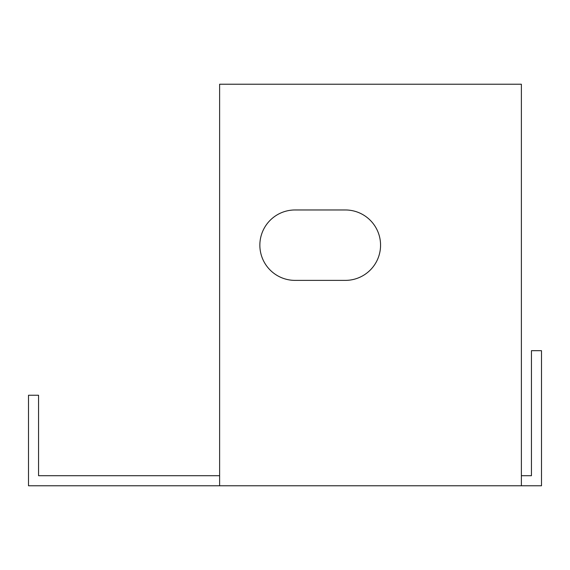 <?xml version="1.0" encoding="UTF-8"?>
<svg xmlns="http://www.w3.org/2000/svg" width="570" height="570" viewBox="0 0 570 570"><rect width="100%" height="100%" fill="white"/><g stroke="black" fill="none" stroke-linecap="round" stroke-linejoin="round"><path stroke-width="0.85" d="M219.621 475.708L38.56 475.708L38.56 395.245L28.5 395.245L28.5 485.768L219.621 485.768L219.621 84.232L521.379 84.232L521.379 485.768L541.5 485.768L541.5 350.685L531.44 350.685L531.44 475.708L521.379 475.708M521.379 485.768L219.621 485.768M295.06 280.383A35.205 35.205 0 0 1 259.856 245.171A35.205 35.205 0 0 1 295.06 209.967L345.356 209.967A35.205 35.205 0 0 1 380.56 245.171A35.205 35.205 0 0 1 345.356 280.383L295.06 280.383"/></g></svg>
